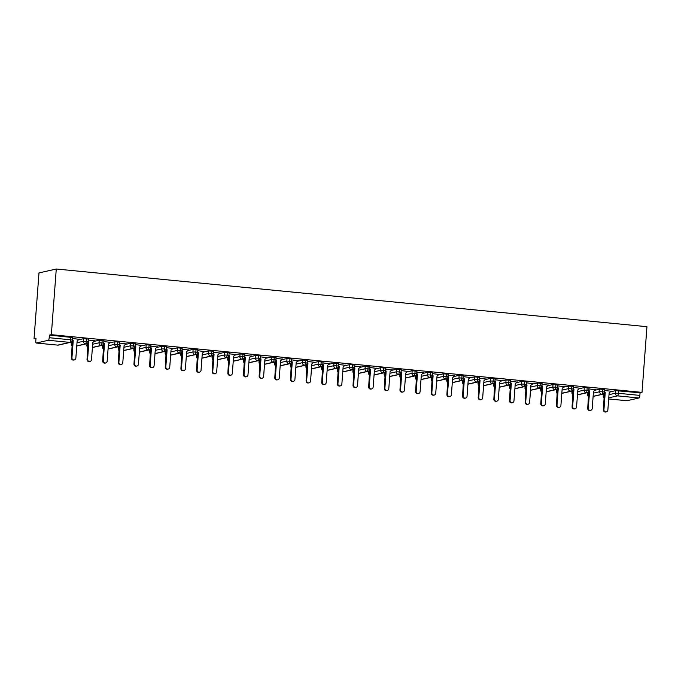 <?xml version="1.0" encoding="UTF-8"?>
<svg xmlns="http://www.w3.org/2000/svg" width="681" height="681" viewBox="0 0 681 681"><rect width="100%" height="100%" fill="white"/><g stroke="black" fill="none" stroke-linecap="round" stroke-linejoin="round"><path stroke-width="1.02" d="M48.368 340.287L36.263 343.028L57.74 345.122L69.845 342.381L48.368 340.287A2.443 0.63 -84.4 0 0 49.202 337.708L49.398 335.12L51.339 334.677L56.276 269.004L38.987 272.919L34.05 338.602L35.948 338.789M56.276 269.004L646.95 326.693L642.013 392.375L51.339 334.677M626.937 400.717A2.443 0.63 95.6 0 1 626.886 400.717L608.686 398.947L626.937 400.717L639.042 397.976L617.565 395.874L608.771 397.874M610.44 391.805L615.598 390.63L640.063 392.809L642.013 392.375M618.595 390.715L618.399 393.303L639.868 395.397L640.063 392.809M639.868 395.397A2.443 0.63 95.6 0 1 639.042 397.976M34.05 338.602L35.999 338.159L35.804 340.747A2.443 0.63 -84.4 0 0 36.212 343.028A2.443 0.63 -84.4 0 0 36.263 343.028M611.155 391.269L604.583 390.451M604.439 392.392L603.375 409.826L603.936 409.698A2.034 1.958 77.2 0 0 606.345 411.869A2.034 1.958 77.2 0 0 607.852 410.081L609.137 392.928L611.249 391.098M604.073 393.243L604.634 393.116M49.398 335.12L72.654 337.546L72.467 340.134L70.679 339.81L70.875 337.223M72.075 341.283L72.637 341.155M78.443 339.845L83.601 338.67L88.3 339.078L88.113 341.666L86.325 341.334L86.521 338.746M79.064 339.3L72.586 338.491M72.441 340.432L71.377 357.865L71.939 357.738A2.034 1.958 77.2 0 0 74.348 359.909A2.034 1.958 77.2 0 0 75.855 358.121L77.14 340.968L79.251 339.138M87.721 342.815L88.283 342.688M94.089 341.368L99.247 340.202L103.955 340.602L103.759 343.19L101.971 342.866L102.167 340.279M94.71 340.832L88.232 340.015M88.087 341.964L87.032 359.389L87.594 359.262A2.034 1.958 77.2 0 0 89.994 361.441A2.034 1.958 77.2 0 0 91.501 359.645L92.795 342.5L94.897 340.67M103.367 344.339L103.929 344.211M109.735 342.901L114.893 341.726L119.601 342.134L119.405 344.722L117.617 344.39L117.813 341.802M110.356 342.356L103.878 341.547M103.733 343.496L102.678 360.921L103.24 360.794A2.034 1.958 77.2 0 0 105.64 362.964A2.034 1.958 77.2 0 0 107.147 361.177L108.441 344.024L110.543 342.194M119.013 345.871L119.575 345.744M125.381 344.424L130.539 343.258L135.247 343.658L135.051 346.254L133.263 345.922L133.459 343.335M126.002 343.888L119.524 343.071M118.324 362.445L118.886 362.318A2.034 1.958 77.2 0 0 121.286 364.497L120.724 364.624A2.034 1.958 -102.8 0 1 118.324 362.445L119.362 345.02M134.659 347.395L135.221 347.267M141.027 345.957L146.185 344.782L150.893 345.19L150.697 347.778L148.909 347.446L149.105 344.858M141.648 345.412L135.179 344.603M135.034 346.552L133.97 363.977L134.532 363.85A2.034 1.958 77.2 0 0 136.932 366.02A2.034 1.958 77.2 0 0 138.439 364.233L139.733 347.08L141.844 345.25M150.314 348.927L150.876 348.8M156.673 347.48L161.84 346.314L166.539 346.723L166.343 349.31L164.555 348.978L164.751 346.391M157.294 346.944L150.824 346.127M150.68 348.076L149.616 365.501L150.178 365.374A2.034 1.958 77.2 0 0 152.587 367.553A2.034 1.958 77.2 0 0 154.093 365.757L155.379 348.612L157.49 346.782M165.96 350.451L166.522 350.323M172.327 349.012L177.486 347.846L182.185 348.246L181.989 350.834L180.201 350.502L180.397 347.914M172.948 348.468L166.47 347.659M181.606 351.983L182.167 351.856M187.973 350.536L193.132 349.37L197.831 349.779L197.635 352.366L195.856 352.034L196.043 349.447M188.594 350L182.116 349.183M197.252 353.507L197.813 353.379M203.619 352.068L208.778 350.902L213.476 351.302L213.289 353.89L211.502 353.558L211.689 350.97M204.24 351.532L197.762 350.715M212.898 355.039L213.459 354.912M219.265 353.592L224.424 352.426L229.122 352.835L228.935 355.422L227.148 355.09L227.343 352.503M219.886 353.056L213.408 352.239M228.544 356.572L229.105 356.444M234.911 355.124L240.07 353.958L244.777 354.358L244.581 356.946L242.794 356.614L242.989 354.026M235.532 354.588L229.054 353.771M244.19 358.095L244.751 357.968M250.557 356.657L255.715 355.482L260.423 355.891L260.227 358.478L258.44 358.146L258.635 355.559M251.178 356.112L244.7 355.295M244.556 357.244L243.5 374.669L244.062 374.541A2.034 1.958 77.2 0 0 246.462 376.721A2.034 1.958 77.2 0 0 247.969 374.925L249.263 357.78L251.366 355.95M259.836 359.628L260.397 359.5M266.203 358.18L271.361 357.014L276.069 357.414L275.873 360.002L274.085 359.679L274.281 357.082M266.824 357.644L260.346 356.827M260.21 358.776L259.146 376.201L259.708 376.074A2.034 1.958 77.2 0 0 262.108 378.253A2.034 1.958 77.2 0 0 263.615 376.457L264.909 359.304L267.012 357.474M275.482 361.151L276.043 361.024M281.849 359.713L287.007 358.538L291.715 358.947L291.519 361.534L289.731 361.202L289.927 358.615M282.47 359.168L276.001 358.351M275.856 360.3L274.792 377.725L275.354 377.606A2.034 1.958 77.2 0 0 277.754 379.777A2.034 1.958 77.2 0 0 279.261 377.981L280.555 360.836L282.658 359.006M291.136 362.684L291.698 362.556M297.495 361.236L302.662 360.07L307.361 360.47L307.165 363.058L305.377 362.735L305.573 360.147M298.116 360.7L291.647 359.883M291.502 361.832L290.438 379.257L291 379.13A2.034 1.958 77.2 0 0 293.409 381.309A2.034 1.958 77.2 0 0 294.916 379.513L296.201 362.369L298.312 360.53M306.782 364.207L307.344 364.08M313.149 362.769L318.308 361.594L323.007 362.003L322.811 364.59L321.023 364.258L321.219 361.671M313.771 362.224L307.293 361.407M307.148 363.356L306.084 380.79L306.646 380.662A2.034 1.958 77.2 0 0 309.055 382.833A2.034 1.958 77.2 0 0 310.562 381.037L311.847 363.892L313.958 362.062M322.428 365.74L322.99 365.612M328.795 364.292L333.954 363.126L338.653 363.526L338.457 366.114L336.678 365.791L336.865 363.203M329.417 363.756L322.939 362.939M338.074 367.263L338.636 367.136M344.441 365.825L349.6 364.65L354.299 365.059L354.103 367.646L352.324 367.314L352.511 364.727M345.063 365.28L338.585 364.471M353.72 368.796L354.282 368.668M360.087 367.348L365.246 366.182L369.945 366.582L369.757 369.17L367.97 368.847L368.166 366.259M360.709 366.812L354.231 365.995M369.366 370.319L369.928 370.192M375.733 368.881L380.892 367.706L385.599 368.115L385.403 370.702L383.616 370.37L383.812 367.783M376.355 368.336L369.877 367.527M385.012 371.852L385.574 371.724M391.379 370.404L396.538 369.238L401.245 369.638L401.049 372.235L399.262 371.903L399.458 369.315M392.001 369.868L385.523 369.051M400.658 373.375L401.22 373.248M407.025 371.937L412.184 370.762L416.891 371.171L416.695 373.758L414.908 373.426L415.104 370.839M407.647 371.392L401.169 370.583M401.032 372.533L399.968 389.958L400.53 389.83A2.034 1.958 77.2 0 0 402.931 392.001A2.034 1.958 77.2 0 0 404.437 390.213L405.731 373.06L407.834 371.23M416.304 374.908L416.866 374.78M422.671 373.46L427.83 372.294L432.537 372.703L432.341 375.291L430.554 374.959L430.75 372.371M423.293 372.924L416.823 372.107M416.678 374.056L415.614 391.481L416.176 391.354A2.034 1.958 77.2 0 0 418.577 393.533A2.034 1.958 77.2 0 0 420.083 391.737L421.377 374.593L423.48 372.762M431.958 376.431L432.52 376.304M438.317 374.993L443.476 373.818L448.183 374.227L447.987 376.814L446.2 376.482L446.395 373.895M438.939 374.448L432.469 373.639M432.324 375.589L431.26 393.014L431.822 392.886A2.034 1.958 77.2 0 0 434.231 395.057A2.034 1.958 77.2 0 0 435.738 393.269L437.023 376.116L439.134 374.286M447.604 377.964L448.166 377.836M453.972 376.516L459.13 375.35L463.829 375.759L463.633 378.347L461.846 378.015L462.041 375.427M454.593 375.98L448.115 375.163M446.906 394.537L447.468 394.41A2.034 1.958 77.2 0 0 449.877 396.589L449.315 396.717A2.034 1.958 -102.8 0 1 446.906 394.537L447.945 377.112M463.25 379.487L463.812 379.36M469.618 378.049L474.776 376.882L479.475 377.283L479.279 379.87L477.5 379.538L477.687 376.951M470.239 377.504L463.761 376.695M463.616 378.645L462.552 396.07L463.114 395.942A2.034 1.958 77.2 0 0 465.523 398.113A2.034 1.958 77.2 0 0 467.03 396.325L468.315 379.172L470.426 377.342M478.896 381.019L479.458 380.892M485.264 379.572L490.422 378.406L495.121 378.815L494.925 381.403L493.146 381.071L493.333 378.483M485.885 379.036L479.407 378.219M479.262 380.168L478.198 397.593L478.76 397.466A2.034 1.958 77.2 0 0 481.169 399.645A2.034 1.958 77.2 0 0 482.676 397.849L483.961 380.705L486.072 378.874M494.542 382.552L495.104 382.424M500.91 381.105L506.068 379.938L510.767 380.339L510.58 382.926L508.792 382.594L508.988 380.007M501.531 380.568L495.053 379.751M510.188 384.075L510.75 383.948M516.556 382.637L521.714 381.462L526.422 381.871L526.226 384.459L524.438 384.127L524.634 381.539M517.177 382.092L510.699 381.275M525.834 385.608L526.396 385.48M532.202 384.161L537.36 382.994L542.067 383.394L541.872 385.982L540.084 385.659L540.28 383.062M532.823 383.624L526.345 382.807M541.48 387.131L542.042 387.004M547.847 385.693L553.006 384.518L557.713 384.927L557.518 387.515L555.73 387.183L555.926 384.595M548.469 385.148L541.991 384.331M557.126 388.664L557.688 388.536M563.493 387.217L568.652 386.05L573.359 386.45L573.164 389.038L571.376 388.715L571.572 386.127M564.115 386.68L557.637 385.863M572.781 390.187L573.334 390.06M579.139 388.749L584.298 387.574L589.005 387.983L588.81 390.571L587.022 390.239L587.218 387.651M579.761 388.204L573.291 387.387M572.083 406.77L572.644 406.642A2.034 1.958 77.2 0 0 575.053 408.813L574.492 408.94A2.034 1.958 -102.8 0 1 572.083 406.77L573.121 389.336M588.427 391.72L588.988 391.592M594.794 390.273L599.952 389.106L604.651 389.506L604.456 392.094L602.668 391.771L602.864 389.183M595.415 389.736L588.937 388.919M588.793 390.868L587.729 408.294L588.29 408.166A2.034 1.958 77.2 0 0 590.699 410.345A2.034 1.958 77.2 0 0 592.206 408.549L593.491 391.405L595.603 389.566M593.125 396.316L601.842 394.342A2.443 0.63 -84.4 0 0 602.668 391.771L599.757 391.694L599.952 389.106M577.479 394.793L586.196 392.809A2.443 0.63 -84.4 0 0 587.022 390.239L584.111 390.162L584.298 387.574M561.825 393.26L570.55 391.286A2.443 0.63 -84.4 0 0 571.376 388.715L568.465 388.638L568.652 386.05M546.179 391.728L554.896 389.753A2.443 0.63 -84.4 0 0 555.73 387.183L552.81 387.106L553.006 384.518M530.533 390.204L539.25 388.23A2.443 0.63 -84.4 0 0 540.084 385.659L537.164 385.582L537.36 382.994M514.887 388.672L523.604 386.697A2.443 0.63 -84.4 0 0 524.438 384.127L521.518 384.05L521.714 381.462M499.241 387.149L507.958 385.174A2.443 0.63 -84.4 0 0 508.792 382.594L505.872 382.526L506.068 379.938M483.595 385.616L492.312 383.641A2.443 0.63 -84.4 0 0 493.146 381.071L490.226 380.994L490.422 378.406M467.949 384.093L476.666 382.118A2.443 0.63 -84.4 0 0 477.5 379.538L474.58 379.47L474.776 376.882M452.303 382.56L461.02 380.585A2.443 0.63 -84.4 0 0 461.846 378.015L458.934 377.938L459.13 375.35M436.657 381.037L445.374 379.062A2.443 0.63 -84.4 0 0 446.2 376.482L443.288 376.414L443.476 373.818M421.003 379.504L429.728 377.529A2.443 0.63 -84.4 0 0 430.554 374.959L427.642 374.882L427.83 372.294M405.357 377.981L414.074 376.006A2.443 0.63 -84.4 0 0 414.908 373.426L411.988 373.358L412.184 370.762M389.711 376.448L398.428 374.473A2.443 0.63 -84.4 0 0 399.262 371.903L396.342 371.826L396.538 369.238M374.065 374.925L382.782 372.95A2.443 0.63 -84.4 0 0 383.616 370.37L380.696 370.294L380.892 367.706M358.419 373.392L367.136 371.417A2.443 0.63 -84.4 0 0 367.97 368.847L365.05 368.77L365.246 366.182M342.773 371.869L351.49 369.885A2.443 0.63 -84.4 0 0 352.324 367.314L349.404 367.238L349.6 364.65M327.127 370.336L335.844 368.361A2.443 0.63 -84.4 0 0 336.678 365.791L333.758 365.714L333.954 363.126M311.481 368.813L320.198 366.829A2.443 0.63 -84.4 0 0 321.023 364.258L318.112 364.182L318.308 361.594M295.835 367.28L304.552 365.305A2.443 0.63 -84.4 0 0 305.377 362.735L302.466 362.658L302.662 360.07M280.18 365.748L288.906 363.773A2.443 0.63 -84.4 0 0 289.731 361.202L286.82 361.126L287.007 358.538M264.534 364.224L273.251 362.249A2.443 0.63 -84.4 0 0 274.085 359.679L271.166 359.602L271.361 357.014M248.888 362.692L257.605 360.717A2.443 0.63 -84.4 0 0 258.44 358.146L255.52 358.07L255.715 355.482M233.242 361.168L241.959 359.193A2.443 0.63 -84.4 0 0 242.794 356.614L239.874 356.546L240.07 353.958M217.597 359.636L226.313 357.661A2.443 0.63 -84.4 0 0 227.148 355.09L224.228 355.014L224.424 352.426M201.951 358.112L210.667 356.137A2.443 0.63 -84.4 0 0 211.502 353.558L208.582 353.49L208.778 350.902M186.305 356.58L195.021 354.605A2.443 0.63 -84.4 0 0 195.856 352.034L192.936 351.958L193.132 349.37M170.659 355.056L179.375 353.081A2.443 0.63 -84.4 0 0 180.201 350.502L177.29 350.434L177.486 347.846M155.013 353.524L163.729 351.549A2.443 0.63 -84.4 0 0 164.555 348.978L161.644 348.902L161.84 346.314M139.358 352L148.083 350.025A2.443 0.63 -84.4 0 0 148.909 347.446L145.998 347.378L146.185 344.782M123.712 350.468L132.429 348.493A2.443 0.63 -84.4 0 0 133.263 345.922L130.343 345.846L130.539 343.258M108.066 348.944L116.783 346.969A2.443 0.63 -84.4 0 0 117.617 344.39L114.697 344.314L114.893 341.726M92.42 347.412L101.137 345.437A2.443 0.63 -84.4 0 0 101.971 342.866L99.051 342.79L99.247 340.202M76.774 345.888L85.491 343.905A2.443 0.63 -84.4 0 0 86.325 341.334L83.405 341.258L83.601 338.67M606.345 411.869L605.784 411.996A2.034 1.958 -102.8 0 1 603.375 409.826M603.936 409.698L605.23 392.545L604.49 391.643M605.23 392.545L604.668 392.673M590.699 410.345L590.138 410.473A2.034 1.958 -102.8 0 1 587.729 408.294M588.29 408.166L589.584 391.022L588.844 390.119M589.584 391.022L589.022 391.149M575.053 408.813A2.034 1.958 77.2 0 0 576.552 407.017L577.846 389.873L579.957 388.042M572.644 406.642L573.93 389.489L573.198 388.587M573.93 389.489L573.368 389.617M559.399 407.289L558.837 407.417A2.034 1.958 -102.8 0 1 556.437 405.238L556.998 405.11A2.034 1.958 77.2 0 0 559.399 407.289A2.034 1.958 77.2 0 0 560.906 405.493L562.2 388.349L564.302 386.51M556.437 405.238L557.484 387.787M556.998 405.11L558.284 387.966L557.552 387.063M558.284 387.966L557.722 388.093M543.753 405.757L543.191 405.885A2.034 1.958 -102.8 0 1 540.791 403.705L541.352 403.586A2.034 1.958 77.2 0 0 543.753 405.757A2.034 1.958 77.2 0 0 545.26 403.961L546.554 386.817L548.656 384.986M540.791 403.705L541.829 386.263M541.352 403.586L542.638 386.433L541.906 385.531M542.638 386.433L542.076 386.561M528.107 404.233L527.545 404.361A2.034 1.958 -102.8 0 1 525.145 402.182L525.706 402.054A2.034 1.958 77.2 0 0 528.107 404.233A2.034 1.958 77.2 0 0 529.614 402.437L530.908 385.284L533.01 383.454M525.145 402.182L526.183 384.731M525.706 402.054L526.992 384.91L526.26 384.007M526.992 384.91L526.43 385.037M512.461 402.701L511.899 402.829A2.034 1.958 -102.8 0 1 509.499 400.649L510.06 400.522A2.034 1.958 77.2 0 0 512.461 402.701A2.034 1.958 77.2 0 0 513.968 400.905L515.262 383.761L517.364 381.93M509.499 400.649L510.537 383.207M510.06 400.522L511.346 383.377L510.614 382.475M511.346 383.377L510.784 383.505M496.815 401.177L496.253 401.296A2.034 1.958 -102.8 0 1 493.844 399.126L494.406 398.998A2.034 1.958 77.2 0 0 496.815 401.177A2.034 1.958 77.2 0 0 498.322 399.381L499.607 382.228L501.718 380.398M493.844 399.126L494.891 381.675M494.406 398.998L495.7 381.854L494.959 380.951M495.7 381.854L495.138 381.973M481.169 399.645L480.607 399.773A2.034 1.958 -102.8 0 1 478.198 397.593M478.76 397.466L480.054 380.321L479.313 379.419M480.054 380.321L479.492 380.449M465.523 398.113L464.961 398.24A2.034 1.958 -102.8 0 1 462.552 396.07M463.114 395.942L464.408 378.789L463.667 377.887M464.408 378.789L463.846 378.917M449.877 396.589A2.034 1.958 77.2 0 0 451.384 394.793L452.669 377.649L454.78 375.818M447.468 394.41L448.762 377.265L448.021 376.363M448.762 377.265L448.2 377.393M434.231 395.057L433.669 395.184A2.034 1.958 -102.8 0 1 431.26 393.014M431.822 392.886L433.107 375.733L432.375 374.831M433.107 375.733L432.546 375.861M418.577 393.533L418.015 393.661A2.034 1.958 -102.8 0 1 415.614 391.481M416.176 391.354L417.462 374.209L416.729 373.307M417.462 374.209L416.9 374.337M402.931 392.001L402.369 392.128A2.034 1.958 -102.8 0 1 399.968 389.958M400.53 389.83L401.816 372.677L401.083 371.775M401.816 372.677L401.254 372.805M387.285 390.477L386.723 390.605A2.034 1.958 -102.8 0 1 384.322 388.425L384.884 388.298A2.034 1.958 77.2 0 0 387.285 390.477A2.034 1.958 77.2 0 0 388.791 388.681L390.085 371.537L392.188 369.706M384.322 388.425L385.361 370.983M384.884 388.298L386.17 371.154L385.437 370.251M386.17 371.154L385.608 371.281M371.639 388.945L371.077 389.072A2.034 1.958 -102.8 0 1 368.676 386.902L369.238 386.774A2.034 1.958 77.2 0 0 371.639 388.945A2.034 1.958 77.2 0 0 373.145 387.157L374.439 370.004L376.542 368.174M368.676 386.902L369.715 369.451M369.238 386.774L370.524 369.621L369.792 368.719M370.524 369.621L369.962 369.749M355.993 387.421L355.431 387.549A2.034 1.958 -102.8 0 1 353.022 385.369L353.584 385.242A2.034 1.958 77.2 0 0 355.993 387.421A2.034 1.958 77.2 0 0 357.499 385.625L358.785 368.481L360.896 366.65M353.022 385.369L354.069 367.927M353.584 385.242L354.878 368.098L354.137 367.195M354.878 368.098L354.316 368.225M340.347 385.889L339.785 386.016A2.034 1.958 -102.8 0 1 337.376 383.846L337.938 383.718A2.034 1.958 77.2 0 0 340.347 385.889A2.034 1.958 77.2 0 0 341.853 384.101L343.139 366.948L345.25 365.118M337.376 383.846L338.423 366.395M337.938 383.718L339.232 366.565L338.491 365.663M339.232 366.565L338.67 366.693M324.701 384.365L324.139 384.493A2.034 1.958 -102.8 0 1 321.73 382.313L322.292 382.186A2.034 1.958 77.2 0 0 324.701 384.365A2.034 1.958 77.2 0 0 326.208 382.569L327.493 365.425L329.604 363.586M321.73 382.313L322.777 364.863M322.292 382.186L323.586 365.042L322.845 364.139M323.586 365.042L323.024 365.169M309.055 382.833L308.493 382.96A2.034 1.958 -102.8 0 1 306.084 380.79M306.646 380.662L307.94 363.509L307.199 362.607M307.94 363.509L307.378 363.637M293.409 381.309L292.847 381.437A2.034 1.958 -102.8 0 1 290.438 379.257M291 379.13L292.285 361.986L291.553 361.083M292.285 361.986L291.723 362.113M277.754 379.777L277.193 379.904A2.034 1.958 -102.8 0 1 274.792 377.725M275.354 377.606L276.639 360.453L275.907 359.551M276.639 360.453L276.077 360.581M262.108 378.253L261.547 378.381A2.034 1.958 -102.8 0 1 259.146 376.201M259.708 376.074L260.993 358.93L260.261 358.027M260.993 358.93L260.431 359.057M246.462 376.721L245.901 376.848A2.034 1.958 -102.8 0 1 243.5 374.669M244.062 374.541L245.347 357.397L244.615 356.495M245.347 357.397L244.785 357.525M230.816 375.197L230.255 375.316A2.034 1.958 -102.8 0 1 227.854 373.145L228.416 373.018A2.034 1.958 77.2 0 0 230.816 375.197A2.034 1.958 77.2 0 0 232.323 373.401L233.617 356.248L235.72 354.418M227.854 373.145L228.893 355.695M228.416 373.018L229.701 355.874L228.969 354.971M229.701 355.874L229.139 356.001M215.17 373.665L214.609 373.792A2.034 1.958 -102.8 0 1 212.2 371.613L212.761 371.485A2.034 1.958 77.2 0 0 215.17 373.665A2.034 1.958 77.2 0 0 216.677 371.869L217.963 354.724L220.074 352.894M212.2 371.613L213.247 354.171M212.761 371.485L214.055 354.341L213.323 353.439M214.055 354.341L213.494 354.469M199.524 372.132L198.963 372.26A2.034 1.958 -102.8 0 1 196.554 370.089L197.115 369.962A2.034 1.958 77.2 0 0 199.524 372.132A2.034 1.958 77.2 0 0 201.031 370.345L202.317 353.192L204.428 351.362M196.554 370.089L197.601 352.639M197.115 369.962L198.409 352.809L197.669 351.907M198.409 352.809L197.848 352.937M183.879 370.609L183.317 370.736A2.034 1.958 -102.8 0 1 180.908 368.557L181.469 368.43A2.034 1.958 77.2 0 0 183.879 370.609A2.034 1.958 77.2 0 0 185.385 368.813L186.671 351.668L188.782 349.838M180.908 368.557L181.955 351.115M181.469 368.43L182.763 351.285L182.023 350.383M182.763 351.285L182.202 351.413M168.233 369.076L167.671 369.204A2.034 1.958 -102.8 0 1 165.262 367.033L165.823 366.906A2.034 1.958 77.2 0 0 168.233 369.076A2.034 1.958 77.2 0 0 169.739 367.289L171.025 350.136L173.136 348.306M165.262 367.033L166.309 349.583M165.823 366.906L167.117 349.753L166.377 348.851M167.117 349.753L166.556 349.881M152.587 367.553L152.025 367.68A2.034 1.958 -102.8 0 1 149.616 365.501M150.178 365.374L151.463 348.229L150.731 347.327M151.463 348.229L150.901 348.357M136.932 366.02L136.37 366.148A2.034 1.958 -102.8 0 1 133.97 363.977M134.532 363.85L135.817 346.697L135.085 345.795M135.817 346.697L135.255 346.825M121.286 364.497A2.034 1.958 77.2 0 0 122.793 362.701L124.087 345.556L126.189 343.726M118.886 362.318L120.171 345.173L119.439 344.271M120.171 345.173L119.609 345.301M105.64 362.964L105.078 363.092A2.034 1.958 -102.8 0 1 102.678 360.921M103.24 360.794L104.525 343.641L103.793 342.739M104.525 343.641L103.963 343.769M89.994 361.441L89.432 361.568A2.034 1.958 -102.8 0 1 87.032 359.389M87.594 359.262L88.879 342.117L88.147 341.215M88.879 342.117L88.317 342.245M74.348 359.909L73.786 360.036A2.034 1.958 -102.8 0 1 71.377 357.865M71.939 357.738L73.233 340.585L72.501 339.683M73.233 340.585L72.671 340.713M609.01 394.674L615.403 393.218L618.399 393.303A2.443 0.63 95.6 0 1 617.565 395.874A2.443 2.349 -102.8 0 1 615.403 393.218L615.598 390.63M49.202 337.708L70.679 339.81A2.443 0.63 -84.4 0 1 69.845 342.381A2.443 2.349 -102.8 0 0 70.569 342.339A2.443 2.443 0 0 0 72.467 340.134L72.373 340.185M57.63 345.114A2.443 0.63 -84.4 0 0 57.689 345.131A2.443 0.63 -84.4 0 0 57.74 345.122A2.443 2.349 -102.8 0 0 58.464 345.08L70.569 342.339M603.451 393.89L603.298 395.967L604.439 395.704M604.37 392.145L604.456 392.094A2.443 2.443 0 0 1 602.566 394.299A2.443 2.349 -102.8 0 1 599.757 391.694L593.364 393.141M604.251 398.138A2.443 2.349 -102.8 0 1 603.298 395.967L603.213 396.01A2.443 2.443 0 0 0 604.251 398.198M587.805 392.367L587.652 394.435L588.793 394.18M572.159 390.834L572.006 392.911L573.147 392.648M577.718 391.618L584.111 390.162A2.443 2.349 -102.8 0 0 586.92 392.767A2.443 2.443 0 0 0 588.81 390.571L588.725 390.613M556.513 389.311L556.36 391.379L557.501 391.124M562.063 390.085L568.456 388.638A2.443 2.349 -102.8 0 0 571.265 391.243A2.443 2.443 0 0 0 573.164 389.038L573.079 389.089M540.867 387.778L540.705 389.855L541.846 389.592M546.417 388.562L552.81 387.106A2.443 2.349 -102.8 0 0 555.619 389.711A2.443 2.443 0 0 0 557.518 387.515L557.433 387.557M525.221 386.255L525.06 388.323L526.2 388.068M530.771 387.029L537.164 385.582A2.443 2.349 -102.8 0 0 539.973 388.187A2.443 2.443 0 0 0 541.872 385.982L541.778 386.033M509.575 384.722L509.414 386.799L510.554 386.536M515.125 385.506L521.518 384.05A2.443 2.349 -102.8 0 0 524.327 386.655A2.443 2.443 0 0 0 526.226 384.459L526.132 384.501M493.921 383.199L493.768 385.267L494.908 385.012M499.479 383.973L505.872 382.526A2.443 2.349 -102.8 0 0 508.681 385.123A2.443 2.443 0 0 0 510.58 382.926L510.486 382.977M478.275 381.666L478.122 383.743L479.262 383.48M483.833 382.45L490.226 380.994A2.443 2.349 -102.8 0 0 493.035 383.599A2.443 2.443 0 0 0 494.925 381.403L494.84 381.445M462.629 380.143L462.476 382.211L463.616 381.956M468.188 380.917L474.58 379.47A2.443 2.349 -102.8 0 0 477.39 382.067A2.443 2.443 0 0 0 479.279 379.87L479.194 379.921M446.983 378.61L446.83 380.688L447.97 380.424M452.542 379.385L458.934 377.938A2.443 2.349 -102.8 0 0 461.744 380.543A2.443 2.443 0 0 0 463.633 378.347L463.548 378.389M431.337 377.087L431.184 379.155L432.324 378.9M436.896 377.861L443.288 376.414A2.443 2.349 -102.8 0 0 446.098 379.011A2.443 2.443 0 0 0 447.987 376.814L447.902 376.865M415.691 375.554L415.538 377.623L416.678 377.368M421.241 376.329L427.634 374.882A2.443 2.349 -102.8 0 0 430.443 377.487A2.443 2.443 0 0 0 432.341 375.291L432.256 375.333M400.045 374.031L399.883 376.099L401.024 375.844M405.595 374.805L411.988 373.358A2.443 2.349 -102.8 0 0 414.797 375.955A2.443 2.443 0 0 0 416.695 373.758L416.61 373.801M384.399 372.498L384.237 374.567L385.378 374.312M389.949 373.273L396.342 371.826A2.443 2.349 -102.8 0 0 399.151 374.431A2.443 2.443 0 0 0 401.049 372.235L400.964 372.277M368.753 370.966L368.591 373.043L369.732 372.788M374.303 371.749L380.696 370.302A2.443 2.349 -102.8 0 0 383.505 372.899A2.443 2.443 0 0 0 385.403 370.702L385.31 370.745M353.099 369.442L352.945 371.511L354.086 371.256M358.657 370.217L365.05 368.77A2.443 2.349 -102.8 0 0 367.859 371.375A2.443 2.443 0 0 0 369.757 369.17L369.664 369.221M337.453 367.91L337.299 369.987L338.44 369.723M343.011 368.693L349.404 367.246A2.443 2.349 -102.8 0 0 352.213 369.843A2.443 2.443 0 0 0 354.103 367.646L354.018 367.689M321.807 366.387L321.653 368.455L322.794 368.2M327.365 367.161L333.758 365.714A2.443 2.349 -102.8 0 0 336.567 368.319A2.443 2.443 0 0 0 338.457 366.114L338.372 366.165M306.161 364.854L306.007 366.931L307.148 366.667M311.719 365.637L318.112 364.182A2.443 2.349 -102.8 0 0 320.921 366.787A2.443 2.443 0 0 0 322.811 364.59L322.726 364.633M290.515 363.331L290.361 365.399L291.502 365.144M296.073 364.105L302.466 362.658A2.443 2.349 -102.8 0 0 305.275 365.263A2.443 2.443 0 0 0 307.165 363.058L307.08 363.109M274.869 361.798L274.715 363.875L275.856 363.611M280.419 362.581L286.812 361.126A2.443 2.349 -102.8 0 0 289.621 363.731A2.443 2.443 0 0 0 291.519 361.534L291.434 361.577M259.223 360.275L259.061 362.343L260.202 362.088M264.773 361.049L271.166 359.602A2.443 2.349 -102.8 0 0 273.975 362.207A2.443 2.443 0 0 0 275.873 360.002L275.788 360.053M243.577 358.742L243.415 360.819L244.556 360.555M249.127 359.525L255.52 358.07A2.443 2.349 -102.8 0 0 258.329 360.675A2.443 2.443 0 0 0 260.227 358.478L260.142 358.521M227.931 357.219L227.769 359.287L228.91 359.032M233.481 357.993L239.874 356.546A2.443 2.349 -102.8 0 0 242.683 359.142A2.443 2.443 0 0 0 244.581 356.946L244.488 356.997M212.276 355.686L212.123 357.763L213.264 357.499M217.835 356.469L224.228 355.014A2.443 2.349 -102.8 0 0 227.037 357.619A2.443 2.443 0 0 0 228.935 355.422L228.842 355.465M196.63 354.163L196.477 356.231L197.618 355.976M202.189 354.937L208.582 353.49A2.443 2.349 -102.8 0 0 211.391 356.086A2.443 2.443 0 0 0 213.289 353.89L213.196 353.941M180.984 352.63L180.831 354.707L181.972 354.443M186.543 353.405L192.936 351.958A2.443 2.349 -102.8 0 0 195.745 354.563A2.443 2.443 0 0 0 197.635 352.366L197.55 352.409M165.338 351.107L165.185 353.175L166.326 352.92M170.897 351.881L177.29 350.434A2.443 2.349 -102.8 0 0 180.099 353.03A2.443 2.443 0 0 0 181.989 350.834L181.904 350.885M149.692 349.574L149.539 351.643L150.68 351.387M155.251 350.349L161.644 348.902A2.443 2.349 -102.8 0 0 164.453 351.507A2.443 2.443 0 0 0 166.343 349.31L166.258 349.353M134.046 348.051L133.893 350.119L135.034 349.864M139.596 348.825L145.989 347.378A2.443 2.349 -102.8 0 0 148.798 349.974A2.443 2.443 0 0 0 150.697 347.778L150.612 347.821M118.4 346.518L118.239 348.587L119.379 348.331M123.951 347.293L130.343 345.846A2.443 2.349 -102.8 0 0 133.153 348.451A2.443 2.443 0 0 0 135.051 346.254L134.966 346.297M102.754 344.986L102.593 347.063L103.733 346.808M108.305 345.769L114.697 344.322A2.443 2.349 -102.8 0 0 117.507 346.918A2.443 2.443 0 0 0 119.405 344.722L119.32 344.765M87.108 343.462L86.947 345.531L88.087 345.276M92.659 344.237L99.051 342.79A2.443 2.349 -102.8 0 0 101.861 345.395A2.443 2.443 0 0 0 103.759 343.19L103.665 343.241M71.454 341.93L71.301 344.007L72.441 343.743M77.013 342.713L83.405 341.266A2.443 2.349 -102.8 0 0 86.215 343.862A2.443 2.443 0 0 0 88.113 341.666L88.019 341.709M588.605 396.606A2.443 2.349 -102.8 0 1 587.652 394.435L588.605 396.674M572.959 395.082A2.443 2.349 -102.8 0 1 572.006 392.911L572.959 395.142M557.313 393.55A2.443 2.349 -102.8 0 1 556.36 391.379L557.313 393.618M541.667 392.026A2.443 2.349 -102.8 0 1 540.705 389.855L541.659 392.086M526.021 390.494A2.443 2.349 -102.8 0 1 525.06 388.323L526.013 390.562M510.375 388.97A2.443 2.349 -102.8 0 1 509.414 386.799L510.367 389.03M494.729 387.438A2.443 2.349 -102.8 0 1 493.768 385.267L494.721 387.506M479.075 385.914A2.443 2.349 -102.8 0 1 478.122 383.743L479.075 385.974M463.429 384.382A2.443 2.349 -102.8 0 1 462.476 382.211L463.429 384.442M447.783 382.858A2.443 2.349 -102.8 0 1 446.83 380.688L447.783 382.918M432.137 381.326A2.443 2.349 -102.8 0 1 431.184 379.155L432.137 381.386M416.491 379.802A2.443 2.349 -102.8 0 1 415.538 377.623L416.491 379.862M400.845 378.27A2.443 2.349 -102.8 0 1 399.892 376.099L400.837 378.33M385.199 376.746A2.443 2.349 -102.8 0 1 384.237 374.567L385.191 376.806M369.553 375.214A2.443 2.349 -102.8 0 1 368.591 373.043L369.545 375.274M353.907 373.69A2.443 2.349 -102.8 0 1 352.945 371.511L353.899 373.75M338.261 372.158A2.443 2.349 -102.8 0 1 337.299 369.987L338.253 372.218M322.607 370.626A2.443 2.349 -102.8 0 1 321.653 368.455L322.607 370.694M306.961 369.102A2.443 2.349 -102.8 0 1 306.007 366.931L306.961 369.162M291.315 367.57A2.443 2.349 -102.8 0 1 290.361 365.399L291.315 367.638M275.669 366.046A2.443 2.349 -102.8 0 1 274.715 363.875L275.669 366.106M260.023 364.514A2.443 2.349 -102.8 0 1 259.069 362.343L260.014 364.582M244.377 362.99A2.443 2.349 -102.8 0 1 243.415 360.819L244.368 363.05M228.731 361.458A2.443 2.349 -102.8 0 1 227.769 359.287L228.722 361.526M213.085 359.934A2.443 2.349 -102.8 0 1 212.123 357.763M212.191 355.746L212.123 357.755M197.439 358.402A2.443 2.349 -102.8 0 1 196.477 356.231L197.43 358.461M181.784 356.878A2.443 2.349 -102.8 0 1 180.831 354.707L181.784 356.938M166.138 355.346A2.443 2.349 -102.8 0 1 165.185 353.175L166.138 355.405M150.492 353.822A2.443 2.349 -102.8 0 1 149.539 351.643L150.492 353.882M134.847 352.29A2.443 2.349 -102.8 0 1 133.893 350.119L134.847 352.349M119.201 350.766A2.443 2.349 -102.8 0 1 118.247 348.587L119.192 350.826M103.555 349.234A2.443 2.349 -102.8 0 1 102.593 347.063L103.546 349.293M87.909 347.71A2.443 2.349 -102.8 0 1 86.947 345.531L87.9 347.77M72.263 346.178A2.443 2.349 -102.8 0 1 71.301 344.007L72.254 346.237M58.464 345.08A2.443 2.443 0 0 1 57.689 345.131L36.212 343.028M602.566 394.299L593.117 396.436M603.213 396.01L603.366 393.959M586.92 392.767L577.462 394.912M587.72 392.426L587.558 394.486M571.265 391.243L561.816 393.38M572.074 390.903L571.912 392.954M555.619 389.711L546.171 391.856M556.42 389.37L556.266 391.43M539.973 388.187L530.525 390.324M540.774 387.838L540.62 389.898M524.327 386.655L514.879 388.8M525.128 386.314L524.974 388.366M508.681 385.123L499.233 387.268M509.482 384.782L509.328 386.842M493.035 383.599L483.587 385.744M493.836 383.258L493.682 385.31M477.39 382.067L467.941 384.212M478.19 381.726L478.036 383.786M461.744 380.543L452.295 382.679M462.544 380.202L462.39 382.254M446.098 379.011L436.64 381.156M446.898 378.67L446.736 380.73M430.443 377.487L420.994 379.623M431.252 377.146L431.09 379.198M414.797 375.955L405.348 378.1M415.597 375.614L415.444 377.674M399.151 374.431L389.702 376.567M399.951 374.09L399.798 376.142M383.505 372.899L374.056 375.044M384.305 372.558L384.152 374.618M367.859 371.375L358.41 373.511M368.659 371.034L368.506 373.086M352.213 369.843L342.764 371.988M353.013 369.502L352.86 371.562M336.567 368.319L327.118 370.455M337.367 367.978L337.214 370.03M320.921 366.787L311.472 368.932M321.721 366.446L321.568 368.506M305.275 365.263L295.818 367.399M306.075 364.922L305.914 366.974M289.621 363.731L280.172 365.876M290.429 363.39L290.268 365.45M273.975 362.207L264.526 364.344M274.775 361.866L274.622 363.918M258.329 360.675L248.88 362.82M259.129 360.334L258.976 362.386M242.683 359.142L233.234 361.288M243.483 358.802L243.33 360.862M227.037 357.619L217.588 359.764M227.837 357.278L227.684 359.33M211.391 356.086L201.942 358.232M212.038 357.806L213.076 359.994M195.745 354.563L186.296 356.699M196.545 354.222L196.392 356.274M180.099 353.03L170.65 355.176M180.899 352.69L180.746 354.75M164.453 351.507L154.996 353.643M165.253 351.166L165.1 353.218M148.798 349.974L139.35 352.12M149.607 349.634L149.445 351.694M133.153 348.451L123.704 350.587M133.953 348.11L133.799 350.162M117.507 346.918L108.058 349.064M118.307 346.578L118.154 348.638M101.861 345.395L92.412 347.531M102.661 345.054L102.508 347.106M86.215 343.862L76.766 346.008M87.015 343.522L86.862 345.582M71.369 341.998L71.216 344.05"/></g></svg>
